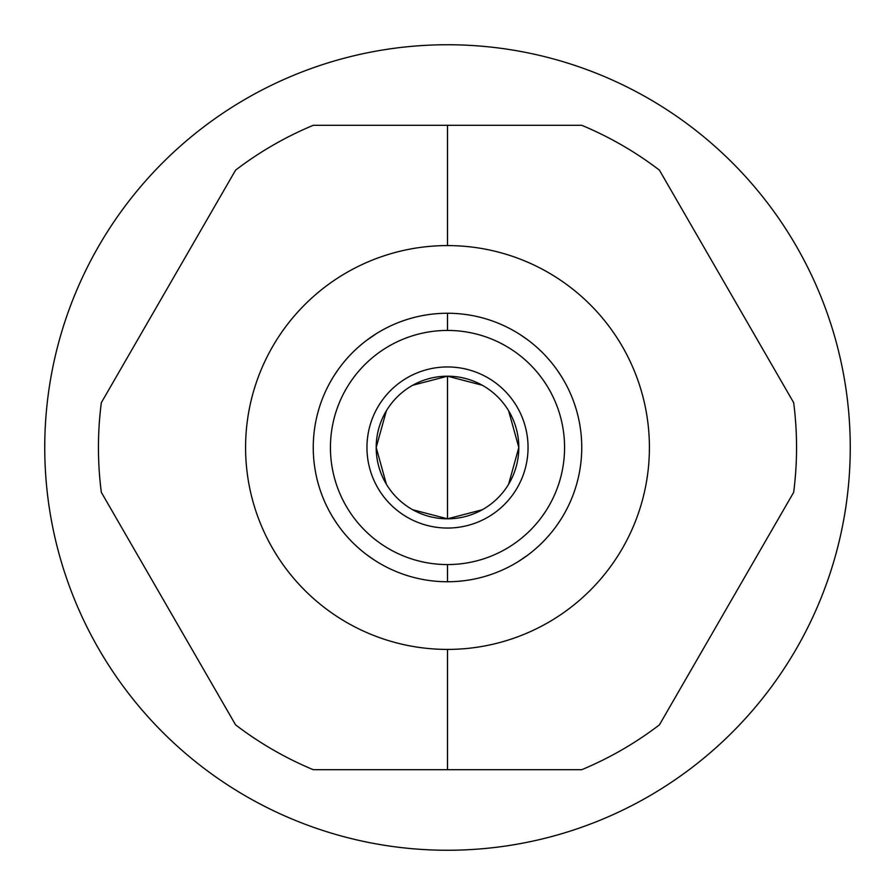 <?xml version="1.0" encoding="UTF-8"?>
<svg xmlns="http://www.w3.org/2000/svg" width="895" height="895" viewBox="0 0 895 895"><rect width="100%" height="100%" fill="white"/><g stroke="black" fill="none" stroke-linecap="round" stroke-linejoin="round"><path stroke-width="1.34" d="M447.5 245.588A201.912 201.912 0 0 0 245.588 447.5A201.912 201.912 0 0 0 447.5 649.412A201.912 201.912 0 0 0 649.412 447.5A201.912 201.912 0 0 0 447.5 245.588A201.912 201.912 0 0 0 245.588 447.5A201.912 201.912 0 0 0 447.5 649.412L447.5 769.7L313.25 769.7A349.05 349.05 0 0 1 235.586 724.86L101.336 492.339A349.05 349.05 0 0 1 101.336 402.661L235.586 170.139A349.05 349.05 0 0 1 313.25 125.3L447.5 125.3L447.5 245.588L447.5 125.3L581.75 125.3A349.05 349.05 0 0 1 659.414 170.139L793.664 402.661A349.05 349.05 0 0 1 793.664 492.339L659.414 724.86A349.05 349.05 0 0 1 581.75 769.7L447.5 769.7L447.5 649.412A201.912 201.912 0 0 0 649.412 447.5A201.912 201.912 0 0 0 447.5 245.588L447.5 125.3L313.25 125.3A349.05 349.05 0 0 0 235.586 170.139L101.336 402.661A349.05 349.05 0 0 0 101.336 492.339L235.586 724.86A349.05 349.05 0 0 0 313.25 769.7L581.75 769.7A349.05 349.05 0 0 0 659.414 724.86L793.664 492.339A349.05 349.05 0 0 0 793.664 402.661L659.414 170.139A349.05 349.05 0 0 0 581.75 125.3L447.5 125.3L581.75 125.3A349.05 349.05 0 0 1 659.414 170.139L793.664 402.661A349.05 349.05 0 0 1 793.664 492.339L659.414 724.86A349.05 349.05 0 0 1 581.75 769.7L447.5 769.7L447.5 649.412A201.912 201.912 0 0 1 272.639 346.544A201.912 201.912 0 0 1 622.361 346.544A201.912 201.912 0 0 1 447.5 649.412M44.75 447.5A402.75 402.75 0 0 0 447.5 850.25A402.75 402.75 0 0 0 850.25 447.5A402.75 402.75 0 0 0 447.5 44.75A402.75 402.75 0 0 0 44.75 447.5A402.75 402.75 0 0 1 447.5 44.75A402.75 402.75 0 0 1 850.25 447.5A402.75 402.75 0 0 1 447.5 850.25A402.75 402.75 0 0 1 44.75 447.5A402.75 402.75 0 0 0 648.875 796.293A402.75 402.75 0 0 0 648.875 98.707A402.75 402.75 0 0 0 44.75 447.5M447.5 330.434A117.066 117.066 0 0 0 330.434 447.5A117.066 117.066 0 0 0 447.5 564.566A117.066 117.066 0 0 0 564.566 447.5A117.066 117.066 0 0 0 447.5 330.434L447.5 313.25A134.25 134.25 0 0 1 581.75 447.5A134.25 134.25 0 0 1 447.5 581.75L447.5 564.566A117.066 117.066 0 0 0 564.566 447.5A117.066 117.066 0 0 0 447.5 330.434A117.066 117.066 0 0 0 330.434 447.5A117.066 117.066 0 0 0 447.5 564.566L447.5 581.75A134.25 134.25 0 0 0 581.75 447.5A134.25 134.25 0 0 0 447.5 313.25L447.5 330.434L447.5 313.25A134.25 134.25 0 0 0 313.25 447.5A134.25 134.25 0 0 0 447.5 581.75A134.25 134.25 0 0 1 313.25 447.5A134.25 134.25 0 0 1 447.5 313.25M412.707 509.747L447.5 518.809A71.309 71.309 0 0 1 376.191 447.5A71.309 71.309 0 0 1 447.5 376.191A71.309 71.309 0 0 1 518.809 447.5A71.309 71.309 0 0 1 447.5 518.809L447.5 376.191L412.707 385.253M386.371 410.783L376.191 447.5L386.371 484.217M482.293 385.253L447.5 376.191A71.309 71.309 0 0 0 376.191 447.5A71.309 71.309 0 0 0 447.5 518.809L482.293 509.747M447.5 376.191L447.5 518.809A71.309 71.309 0 0 0 518.809 447.5A71.309 71.309 0 0 0 447.5 376.191A71.309 71.309 0 0 0 385.745 483.155A71.309 71.309 0 0 0 509.255 483.155A71.309 71.309 0 0 0 447.5 376.191L447.5 518.809M508.628 484.217L518.809 447.5L508.628 410.783M563.917 380.632L564.365 381.427M561.221 376.157L557.261 370.194L561.221 376.157M557.082 369.948L556.444 369.053L557.082 369.948M555.347 367.554L553.613 365.272L555.347 367.554M539.987 350.191L540.714 350.885M528.497 340.436L520.286 334.696L528.497 340.436M520.062 334.551L518.608 333.622L520.062 334.551M516.795 332.515L514.356 331.083L516.795 332.515M380.643 331.083L381.427 330.635M376.392 333.622L366.502 340.436L376.403 333.622M341.387 365.272L339.652 367.554L341.387 365.272M338.556 369.053L337.918 369.948L338.556 369.053M337.739 370.194L333.779 376.157L337.739 370.194M332.515 378.216L331.083 380.632L332.515 378.216M331.083 514.368L330.635 513.573M333.779 518.843L337.739 524.806L333.779 518.843M337.918 525.052L338.556 525.947L337.918 525.052M339.652 527.446L341.387 529.728L339.652 527.446M355.013 544.809L354.286 544.115M366.502 554.564L374.714 560.304L366.502 554.564M374.938 560.449L376.392 561.378L374.938 560.449M378.205 562.485L380.643 563.917L378.205 562.485M514.356 563.917L513.573 564.365M518.608 561.378L528.497 554.564L518.597 561.378M553.613 529.728L555.347 527.446L553.613 529.728M556.444 525.947L557.082 525.052L556.444 525.947M557.261 524.806L561.221 518.843L557.261 524.806M562.485 516.784L563.917 514.368L562.485 516.784M447.5 366.95A80.55 80.55 0 0 0 366.95 447.5A80.55 80.55 0 0 0 447.5 528.05A80.55 80.55 0 0 0 528.05 447.5A80.55 80.55 0 0 0 447.5 366.95A80.55 80.55 0 0 0 377.746 487.775A80.55 80.55 0 0 0 517.254 487.775A80.55 80.55 0 0 0 447.5 366.95M447.5 769.7L313.25 769.7A349.05 349.05 0 0 1 235.586 724.86L101.336 492.339A349.05 349.05 0 0 1 101.336 402.661L235.586 170.139A349.05 349.05 0 0 1 313.25 125.3L447.5 125.3M548.557 359.119L549.373 360.07L548.545 359.119M540.692 350.862L540.065 350.269M513.573 330.635L514.356 331.083M540.065 544.731L540.714 544.115M548.557 535.881L549.373 534.93L548.545 535.881M564.365 513.573L562.552 516.672M540.692 544.138L539.987 544.809M447.5 564.566A117.066 117.066 0 0 0 548.881 388.967A117.066 117.066 0 0 0 346.119 388.967A117.066 117.066 0 0 0 447.5 564.566L447.5 581.75A134.25 134.25 0 0 0 563.76 380.375A134.25 134.25 0 0 0 331.239 380.375A134.25 134.25 0 0 0 447.5 581.75M354.935 350.269L354.286 350.885M346.443 359.119L345.627 360.07L346.454 359.119M330.635 381.427L332.448 378.328M354.308 350.862L355.013 350.191M346.443 535.881L345.627 534.93L346.454 535.881M354.308 544.138L354.935 544.731M381.427 564.365L380.643 563.917"/></g></svg>
